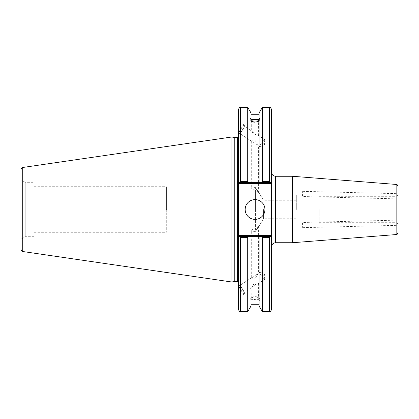 <?xml version="1.0" encoding="UTF-8"?>
<svg xmlns="http://www.w3.org/2000/svg" width="419" height="419" viewBox="0 0 419 419"><rect width="100%" height="100%" fill="white"/><g stroke="black" fill="none" stroke-linecap="round" stroke-linejoin="round"><path stroke-width="0.31" stroke-dasharray="2.1 1.57" d="M398.05 220.116L398.05 225.312L398.05 220.116L302.523 222.479L302.649 227.669L302.523 222.479M398.05 198.884L398.05 193.688L398.05 198.884L302.523 196.521L302.649 191.331L302.523 196.521M398.05 209.5L398.05 194.238L398.05 209.5M398.05 186.502L398.05 232.498M319.142 209.5L319.142 223.935L319.142 209.5M292.509 242.727L292.509 176.273M271.486 209.5L271.486 172.12L271.486 209.5M271.486 109.385L271.486 183.648L238.521 183.648L238.521 109.385M238.521 183.648L238.521 235.352L271.486 235.352L271.486 309.615M271.486 235.352L271.486 183.648M296.301 209.5L296.301 195.065L296.301 209.5M263.451 209.5L263.451 218.76L263.451 209.5M255.6 209.5L255.6 229.109C253.286 229.125 251.976 229.581 251.683 230.476C251.976 231.157 253.286 231.461 255.6 231.377L255.6 189.891C253.286 189.875 251.976 189.419 251.683 188.524C251.976 187.843 253.286 187.539 255.6 187.623L255.6 209.5M166.6 209.5L166.6 187.178L166.6 209.5M255.6 187.623L258.413 192.923L257.884 192.798L255.6 189.891M255.6 231.377L258.413 226.077L257.884 226.202L255.6 229.109M251.683 277.87L258.183 273.382L255.045 278.677C253.102 279.237 251.981 278.965 251.683 277.87L251.683 230.476M251.683 298.176A3.368 1.152 180 0 1 255.045 297.024A3.368 1.152 180 0 1 258.413 298.176A3.368 1.152 180 0 1 255.045 299.323A3.368 1.152 180 0 1 251.683 298.176L251.913 287.78L243.942 293.028A4.295 0.843 -123.3 0 1 240.579 289.44A4.295 0.843 -123.3 0 1 239.223 285.852A4.295 0.843 -123.3 0 1 242.287 288.979A4.295 0.843 -123.3 0 1 243.942 293.028M255.045 284.789L258.413 283.291L254.459 282.961L251.683 287.717L255.045 284.789M259.408 298.176A4.363 1.493 180 0 1 255.045 299.664A4.363 1.493 180 0 1 250.688 298.176A4.363 1.493 180 0 1 255.045 296.683A4.363 1.493 180 0 1 259.408 298.176L259.408 300.711L259.026 297.935C256.37 296.689 253.72 296.689 251.07 297.935L251.07 299.454C250.572 300.695 250.572 301.104 251.07 300.68L251.07 299.161C253.72 300.219 256.37 300.219 259.026 299.161L259.026 300.68L259.408 300.711M250.688 298.176L251.07 305.896M261.336 275.786A4.295 0.843 -123.3 0 1 259.974 272.198A4.295 0.843 -123.3 0 1 260.346 272.25A4.295 0.843 -123.3 0 1 263.038 275.325A4.295 0.843 -123.3 0 1 264.792 279.012A4.295 0.843 -123.3 0 1 264.693 279.373A4.295 0.843 -123.3 0 1 261.336 275.786M238.605 285.444A5.19 1.016 -123.3 0 1 238.73 285.103A5.19 1.016 -123.3 0 1 242.433 288.88A5.19 1.016 -123.3 0 1 244.434 293.777A5.19 1.016 -123.3 0 1 241.15 290.618A5.19 1.016 -123.3 0 1 238.605 285.444M238.521 285.501L238.521 297.668L238.521 285.501M259.026 299.454L259.026 236.389L271.486 236.389L238.521 236.389L238.521 235.352M262.367 311.694L262.367 237.39L261.791 236.389M259.026 305.896L259.026 300.68M259.026 297.935L259.026 299.161M251.07 297.935L251.07 236.389L259.026 236.389M251.07 299.454L251.07 299.161M251.683 141.13C251.981 140.035 253.102 139.763 255.045 140.323L258.413 145.561L251.683 141.13L251.683 188.524M251.683 120.824L251.683 131.283L254.474 136.049L258.413 135.709L255.045 134.211L251.913 131.22L243.942 125.972A4.295 0.843 123.3 0 1 242.287 130.021A4.295 0.843 123.3 0 1 239.223 133.148A4.295 0.843 123.3 0 1 240.579 129.56A4.295 0.843 123.3 0 1 243.942 125.972M251.07 120.211A4.363 1.493 0 0 0 250.688 120.824A4.363 1.493 0 0 0 255.045 122.317A4.363 1.493 0 0 0 259.408 120.824L259.408 118.289M259.026 119.546L259.026 182.611L259.026 119.546M251.07 182.611L271.486 182.611L251.07 182.611L251.07 113.104M259.408 120.824A4.363 1.493 0 0 0 259.026 120.211M240.595 107.306L240.595 181.61L247.723 181.61L248.305 182.611M247.723 181.61L247.723 107.306M259.026 182.611L259.026 113.104M261.336 143.214A4.295 0.843 -56.7 0 0 259.974 146.802A4.295 0.843 -56.7 0 0 260.346 146.75A4.295 0.843 -56.7 0 0 263.038 143.675A4.295 0.843 -56.7 0 0 264.792 139.988A4.295 0.843 -56.7 0 0 264.693 139.627A4.295 0.843 -56.7 0 0 261.336 143.214M238.605 133.556A5.19 1.016 -56.7 0 0 238.73 133.897A5.19 1.016 -56.7 0 0 242.433 130.12A5.19 1.016 -56.7 0 0 244.434 125.223A5.19 1.016 -56.7 0 0 241.15 128.382A5.19 1.016 -56.7 0 0 238.605 133.556M238.521 133.499L238.521 121.332L238.521 133.499M166.306 209.5L166.306 232.309L166.306 209.5M34.138 209.5L34.138 186.691L34.138 209.5M238.521 209.5L238.521 136.563L238.521 209.5M238.521 309.615L238.521 236.389L271.486 236.389M234.252 281.4L234.252 137.6M271.187 182.611L269.407 181.61L269.407 107.306M261.791 182.611L262.367 181.61L262.367 107.306M269.407 311.694L269.407 237.39L271.187 236.389M238.521 236.389L251.07 236.389M238.82 236.389L240.595 237.39L240.595 311.694M247.723 311.694L247.723 237.39L240.595 237.39M248.305 236.389L247.723 237.39M240.595 181.61L238.82 182.611M20.95 249.462L20.95 179.83L20.95 239.17L20.95 179.83L25.219 182.296L25.219 236.704L25.219 182.296L34.138 182.296L34.138 236.704L34.138 182.296M231.927 282.024L231.927 136.976M271.486 182.611L238.521 182.611M269.407 237.39L262.367 237.39M245.157 209.5A9.888 9.888 0 0 0 259.99 218.063A9.888 9.888 0 0 0 259.99 200.937A9.888 9.888 0 0 0 245.157 209.5M34.138 236.704L25.219 236.704L20.95 239.17M395.976 209.5L395.976 222.688L395.976 209.5M396.138 234.567L396.138 184.433M275.639 176.273L275.639 242.727M237.484 281.4L237.484 137.6M22.726 167.485L22.726 251.515M302.649 227.669L398.05 225.312M302.649 191.331L398.05 193.688M319.142 222.688L395.976 222.688C397.233 222.808 397.924 223.5 398.05 224.762M319.142 196.312L395.976 196.312C397.233 196.192 397.924 195.5 398.05 194.238M296.301 223.935L319.142 223.935M296.301 195.065L319.142 195.065M34.138 232.309L166.306 232.309L166.6 231.822L255.6 231.822L263.451 218.76L296.301 218.76M34.138 186.691L166.306 186.691L166.6 187.178L255.6 187.178L263.451 200.24L296.301 200.24M258.413 226.077L258.413 273.439M258.413 283.291L258.413 298.176M264.792 279.012L264.447 274.398L260.346 272.25M259.974 272.198L258.183 273.382M251.913 277.504L239.223 285.852M264.693 279.373L258.183 283.658M244.434 293.777L238.521 297.668M258.413 192.923L258.413 145.561M258.413 135.709L258.413 120.824M250.688 120.824L250.688 118.289M260.346 146.75L264.447 144.602L264.792 139.988M264.693 139.627L258.183 135.342M259.974 146.802L258.183 145.618M251.913 141.496L239.223 133.148M244.434 125.223L238.521 121.332"/><path stroke-width="0.63" d="M396.138 234.567C396.72 234.038 396.913 235.488 398.05 232.498L398.05 186.502C396.851 183.47 396.625 184.926 396.138 184.433L396.138 234.567L292.509 242.727L275.639 242.727L275.639 176.273C273.115 176.027 271.732 174.644 271.486 172.12M396.138 184.433L292.509 176.273L292.509 242.727M271.486 182.611L271.486 109.385C270.606 107.474 269.915 106.782 269.407 107.306L269.407 181.61L271.486 182.611L271.486 235.352L238.521 235.352L238.521 309.615C239.401 311.526 240.092 312.218 240.595 311.694L240.595 237.39L238.521 236.389M271.486 236.389L269.407 237.39L269.407 311.694C269.93 312.213 270.622 311.521 271.486 309.615L271.486 235.352M271.187 236.389L261.791 236.389L262.367 237.39L262.367 311.694L269.407 311.694M261.791 236.389L259.026 236.389L259.026 305.896L262.367 311.694M251.683 120.824A3.368 1.152 180 0 1 255.045 119.677A3.368 1.152 180 0 1 258.413 120.824A3.368 1.152 180 0 1 255.045 121.976A3.368 1.152 180 0 1 251.683 120.824M259.408 118.289L259.026 119.546L259.026 118.32L259.408 118.289M259.026 121.065C256.37 122.311 253.72 122.311 251.07 121.065M251.07 119.546C250.572 118.305 250.572 117.896 251.07 118.32L251.07 182.611L271.187 182.611M250.688 118.289L251.07 118.32L251.07 113.104L247.723 107.306L247.723 181.61L240.595 181.61L240.595 107.306C240.092 106.782 239.401 107.474 238.521 109.385L238.521 183.648L271.486 183.648M251.07 119.839C253.72 118.781 256.37 118.781 259.026 119.839M259.026 120.211A4.363 1.493 0 0 0 255.045 119.336A4.363 1.493 0 0 0 251.07 120.211M238.521 182.611L248.305 182.611L247.723 181.61M248.305 182.611L251.07 182.611M261.791 182.611L262.367 181.61L269.407 181.61L262.367 181.61L262.367 107.306L259.026 113.104L259.026 118.32M238.521 235.352L238.521 183.648M234.252 281.4L234.252 137.6L237.484 137.6L237.484 281.4L234.252 281.4L231.927 282.024L22.726 251.515L22.726 167.485C22.312 167.055 21.72 167.741 20.95 169.538L20.95 249.462C21.72 251.259 22.312 251.945 22.726 251.515M259.026 236.389L238.82 236.389M240.595 237.39L247.723 237.39L248.305 236.389M247.723 237.39L247.723 311.694L240.595 311.694M238.82 182.611L240.595 181.61M20.95 179.83L20.95 169.538M22.726 167.485L231.927 136.976L231.927 282.024M262.367 237.39L269.407 237.39M245.157 209.5A9.888 9.888 0 0 1 259.99 200.937A9.888 9.888 0 0 1 259.99 218.063A9.888 9.888 0 0 1 245.157 209.5M259.026 119.546L259.026 182.611M251.07 236.389L251.07 305.896L247.723 311.694M275.639 242.727C273.115 242.973 271.732 244.356 271.486 246.88M275.639 176.273L292.509 176.273M251.07 114.717L259.026 114.717M237.484 281.4L238.521 282.437M237.484 137.6L238.521 136.563M262.367 107.306L269.407 107.306M240.595 107.306L247.723 107.306M234.252 137.6L231.927 136.976M251.07 304.283L259.026 304.283"/></g></svg>
